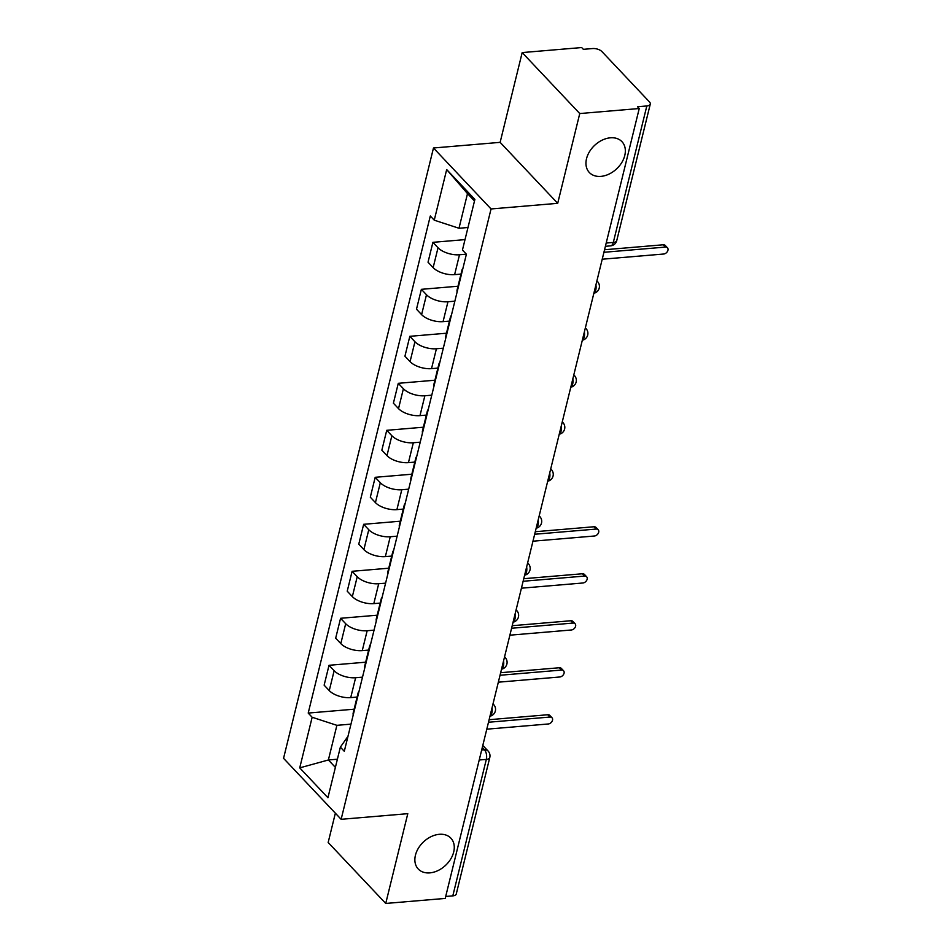 <?xml version="1.0" encoding="UTF-8"?>
<svg xmlns="http://www.w3.org/2000/svg" width="951" height="951" viewBox="0 0 951 951"><rect width="100%" height="100%" fill="white"/><g stroke="black" fill="none" stroke-linecap="round" stroke-linejoin="round"><path stroke-width="1.43" d="M439.303 834.312A22.444 16.096 -43.4 0 1 450.893 838.188A22.444 16.096 -43.4 0 1 450.738 859.003A22.444 16.096 -43.4 0 1 429.84 872.875A22.444 16.096 -43.4 0 1 418.25 869.012A22.444 16.096 -43.4 0 1 418.404 848.197A22.444 16.096 -43.4 0 1 439.303 834.312M610.387 137.812A22.444 16.096 -43.4 0 1 621.966 141.675A22.444 16.096 -43.4 0 1 621.811 162.49A22.444 16.096 -43.4 0 1 600.913 176.375A22.444 16.096 -43.4 0 1 589.335 172.5A22.444 16.096 -43.4 0 1 589.489 151.684A22.444 16.096 -43.4 0 1 610.387 137.812M335.358 813.188L328.166 842.479L385.737 903.45L445.223 898.422L639.238 108.521L579.753 113.549L522.182 52.578L500.131 142.353L433.478 147.987L283.553 758.327L341.136 819.31L491.049 208.958L557.702 203.324L579.753 113.549M522.182 52.578L581.667 47.55L583.343 49.333L592.604 48.549A7.014 3.269 13.8 0 1 601.947 51.592L649.45 101.9A7.014 3.269 13.8 0 1 650.282 104.087L616.759 240.555A7.014 3.269 -166.2 0 1 613.312 242.434L646.823 105.965A7.014 3.269 13.8 0 0 650.282 104.087M385.737 903.45L407.789 813.676L341.136 819.31M479.221 759.992L486.33 759.397A7.014 3.269 -166.2 0 0 489.789 757.507L456.266 893.976A7.014 3.269 -166.2 0 1 452.807 895.866L486.33 759.397A7.014 3.638 -94.8 0 0 484.451 749.816L482.288 747.522M445.698 896.46L452.807 895.866M646.823 105.965L637.562 106.75L639.238 108.521M466.359 254.19L459.499 254.761A16.131 7.525 -166.2 0 1 438.031 247.747L432.907 242.327L428.033 262.214L433.145 267.635A16.131 7.525 13.8 0 0 454.614 274.649L460.985 274.114M462.008 272.069A16.131 7.525 -166.2 0 1 461.96 270.12A16.131 7.525 -166.2 0 1 462.911 268.42M465.015 239.616L432.907 242.327M461.96 270.12L457.086 289.996A16.131 7.525 13.8 0 0 457.134 291.945M454.863 301.182L447.957 301.764A16.131 7.525 -166.2 0 1 426.488 294.751L421.364 289.33L416.49 309.206L421.602 314.626A16.131 7.525 13.8 0 0 443.071 321.64L449.443 321.105M450.465 319.06A16.131 7.525 -166.2 0 1 450.417 317.111A16.131 7.525 -166.2 0 1 451.368 315.411M458.013 286.227L421.364 289.33M450.417 317.111L445.543 336.999A16.131 7.525 13.8 0 0 445.591 338.948M443.321 348.173L436.414 348.755A16.131 7.525 -166.2 0 1 414.945 341.742L409.822 336.321L404.936 356.209L410.059 361.63A16.131 7.525 13.8 0 0 431.528 368.643L437.9 368.108M438.922 366.052A16.131 7.525 -166.2 0 1 438.875 364.114A16.131 7.525 -166.2 0 1 439.826 362.402M446.459 333.219L409.822 336.321M438.875 364.114L433.989 383.99A16.131 7.525 13.8 0 0 434.048 385.94M431.778 395.176L424.871 395.759A16.131 7.525 -166.2 0 1 403.402 388.733L398.279 383.312L393.393 403.2L398.517 408.621A16.131 7.525 13.8 0 0 419.985 415.635L426.357 415.1M427.379 413.055A16.131 7.525 -166.2 0 1 427.332 411.105A16.131 7.525 -166.2 0 1 428.283 409.405M434.916 380.222L398.279 383.312M427.332 411.105L422.446 430.993A16.131 7.525 13.8 0 0 422.494 432.931M420.235 442.167L413.328 442.75A16.131 7.525 -166.2 0 1 391.86 435.736L386.736 430.316L381.85 450.192L386.974 455.612A16.131 7.525 13.8 0 0 408.443 462.638L414.814 462.091M415.837 460.046A16.131 7.525 -166.2 0 1 415.789 458.097A16.131 7.525 -166.2 0 1 416.74 456.397M423.373 427.213L386.736 430.316M415.789 458.097L410.903 477.984A16.131 7.525 13.8 0 0 410.951 479.934M408.692 489.159L401.786 489.741A16.131 7.525 -166.2 0 1 380.317 482.728L375.193 477.307L370.308 497.195L375.431 502.615A16.131 7.525 13.8 0 0 396.9 509.629L403.272 509.094M404.294 507.049A16.131 7.525 -166.2 0 1 404.246 505.1A16.131 7.525 -166.2 0 1 405.197 503.4M411.831 474.216L375.193 477.307M404.246 505.1L399.361 524.976A16.131 7.525 13.8 0 0 399.408 526.925M397.149 536.162L390.243 536.744A16.131 7.525 -166.2 0 1 368.774 529.731L363.651 524.31L358.765 544.186L363.888 549.607A16.131 7.525 13.8 0 0 385.357 556.62L391.729 556.085M392.751 554.041A16.131 7.525 -166.2 0 1 392.704 552.091A16.131 7.525 -166.2 0 1 393.655 550.391M400.288 521.207L363.651 524.31M392.704 552.091L387.818 571.979A16.131 7.525 13.8 0 0 387.865 573.928M385.607 583.153L378.7 583.736A16.131 7.525 -166.2 0 1 357.231 576.722L352.108 571.301L347.222 591.189L352.345 596.61A16.131 7.525 13.8 0 0 373.814 603.623L380.186 603.089M381.208 601.032A16.131 7.525 -166.2 0 1 381.161 599.094A16.131 7.525 -166.2 0 1 382.1 597.383M388.745 568.211L352.108 571.301M381.161 599.094L376.275 618.97A16.131 7.525 13.8 0 0 376.323 620.92M374.052 630.156L367.157 630.739A16.131 7.525 -166.2 0 1 345.689 623.713L340.565 618.293L335.679 638.18L340.803 643.601A16.131 7.525 13.8 0 0 362.272 650.615L368.631 650.08M369.666 648.035A16.131 7.525 -166.2 0 1 369.618 646.086A16.131 7.525 -166.2 0 1 370.557 644.386M377.202 615.202L340.565 618.293M369.618 646.086L364.732 665.973A16.131 7.525 13.8 0 0 364.78 667.911M362.509 677.148L355.615 677.73A16.131 7.525 -166.2 0 1 334.146 670.717L329.022 665.296L324.136 685.172L329.26 690.604A16.131 7.525 13.8 0 0 350.729 697.618L357.089 697.071M358.123 695.026A16.131 7.525 -166.2 0 1 358.075 693.077A16.131 7.525 -166.2 0 1 359.014 691.377M365.66 662.193L329.022 665.296M358.075 693.077L353.19 712.965A16.131 7.525 13.8 0 0 353.237 714.914M474.49 201.018L467.5 193.612L458.988 228.264L467.987 227.503M458.988 228.264L434.25 220.18L446.685 169.563L474.882 199.425L462.448 250.042L466.394 254.214L344.298 751.29L340.363 747.117L327.929 797.723L299.731 767.861L312.154 717.256L336.892 725.328L328.38 759.98L335.382 767.386M434.25 220.18L430.304 215.996L308.207 713.072L312.154 717.256M433.478 147.987L491.049 208.958M500.131 142.353L557.702 203.324M337.391 759.219L328.38 759.98L299.731 767.861M350.967 724.139L336.892 725.328M340.363 747.117L347.983 736.3M354.117 709.196L308.207 713.072M446.685 169.563L467.5 193.612M604.551 249.744L663.18 244.787A4.03 2.889 -43.4 0 1 665.26 245.477L667.447 247.795A4.03 2.889 136.6 0 0 665.355 247.094L603.933 252.288M602.221 259.219L663.655 254.024A4.03 2.889 136.6 0 0 667.412 251.528A4.03 2.889 136.6 0 0 667.447 247.795M535.294 531.716L593.923 526.759A4.03 2.889 -43.4 0 1 596.004 527.46L598.179 529.766A4.03 2.889 136.6 0 0 596.099 529.077L534.664 534.26M532.964 541.19L594.399 536.007A4.03 2.889 136.6 0 0 598.155 533.511A4.03 2.889 136.6 0 0 598.179 529.766M523.751 578.707L582.381 573.762A4.03 2.889 -43.4 0 1 584.461 574.452L586.636 576.77A4.03 2.889 136.6 0 0 584.556 576.068L523.121 581.263M521.421 588.193L582.856 582.999A4.03 2.889 136.6 0 0 586.612 580.502A4.03 2.889 136.6 0 0 586.636 576.77M512.209 625.71L570.826 620.753A4.03 2.889 -43.4 0 1 572.918 621.455L575.093 623.761A4.03 2.889 136.6 0 0 573.013 623.071L511.579 628.254M509.879 635.185L571.313 629.99A4.03 2.889 136.6 0 0 575.07 627.505A4.03 2.889 136.6 0 0 575.093 623.761M500.666 672.702L559.283 667.757A4.03 2.889 -43.4 0 1 561.375 668.446L563.551 670.752A4.03 2.889 136.6 0 0 561.47 670.063L500.036 675.258M498.336 682.188L559.77 676.993A4.03 2.889 136.6 0 0 563.527 674.497A4.03 2.889 136.6 0 0 563.551 670.752M489.123 719.705L547.74 714.748A4.03 2.889 -43.4 0 1 549.821 715.437L552.008 717.755A4.03 2.889 136.6 0 0 549.928 717.054L488.493 722.249M486.793 729.179L548.228 723.984A4.03 2.889 136.6 0 0 551.984 721.488A4.03 2.889 136.6 0 0 552.008 717.755M490.027 716.032A7.014 3.638 -94.8 0 0 491.893 712.905A7.014 3.638 -94.8 0 0 492.012 707.913M501.569 669.04A7.014 3.638 -94.8 0 0 503.436 665.902A7.014 3.638 -94.8 0 0 503.555 660.921M513.112 622.037A7.014 3.638 -94.8 0 0 514.978 618.911A7.014 3.638 -94.8 0 0 515.097 613.918M524.655 575.046A7.014 3.638 -94.8 0 0 526.521 571.92A7.014 3.638 -94.8 0 0 526.64 566.927M536.198 528.055A7.014 3.638 -94.8 0 0 538.064 524.916A7.014 3.638 -94.8 0 0 538.195 519.935M547.74 481.051A7.014 3.638 -94.8 0 0 549.607 477.925A7.014 3.638 -94.8 0 0 549.737 472.932M559.283 434.06A7.014 3.638 -94.8 0 0 561.149 430.922A7.014 3.638 -94.8 0 0 561.28 425.941M570.826 387.057A7.014 3.638 -94.8 0 0 572.704 383.931A7.014 3.638 -94.8 0 0 572.823 378.938M582.369 340.066A7.014 3.638 -94.8 0 0 584.247 336.927A7.014 3.638 -94.8 0 0 584.366 331.947M593.911 293.063A7.014 3.638 -94.8 0 0 595.79 289.936A7.014 3.638 -94.8 0 0 595.908 284.943M481.67 750.054L484.451 749.816A7.014 5.028 136.6 0 1 488.077 751.017L482.799 745.441M350.729 697.618L355.615 677.73M362.272 650.615L367.157 630.739M373.814 603.623L378.7 583.736M385.357 556.62L390.243 536.744M396.9 509.629L401.786 489.741M408.443 462.638L413.328 442.75M419.985 415.635L424.871 395.759M431.528 368.643L436.414 348.755M443.071 321.64L447.957 301.764M454.614 274.649L459.499 254.761M340.803 643.601L345.689 623.713M352.345 596.61L357.231 576.722M363.888 549.607L368.774 529.731M375.431 502.615L380.317 482.728M386.974 455.612L391.86 435.736M398.517 408.621L403.402 388.733M410.059 361.63L414.945 341.742M421.602 314.626L426.488 294.751M433.145 267.635L438.031 247.747M329.26 690.604L334.146 670.717M596.871 281.021A7.014 5.028 -43.4 0 1 597.525 281.567L596.895 280.902M585.329 328.012A7.014 5.028 -43.4 0 1 585.982 328.559L585.352 327.893M573.786 375.015A7.014 5.028 -43.4 0 1 574.44 375.562L573.81 374.896M562.243 422.006A7.014 5.028 -43.4 0 1 562.897 422.553L562.267 421.887M550.7 468.998A7.014 5.028 -43.4 0 1 551.354 469.556L550.724 468.891M539.158 516.001A7.014 5.028 -43.4 0 1 539.811 516.548L539.181 515.882M527.615 562.992A7.014 5.028 -43.4 0 1 528.269 563.539L527.639 562.873M516.072 609.995A7.014 5.028 -43.4 0 1 516.726 610.542L516.096 609.876M504.529 656.986A7.014 5.028 -43.4 0 1 505.183 657.533L504.553 656.868M492.987 703.978A7.014 5.028 -43.4 0 1 493.64 704.536L493.01 703.871M605.395 246.309L610.542 245.869A7.014 3.638 -94.8 0 0 613.312 242.434L606.203 243.04M665.355 247.094L663.18 244.787M596.099 529.077L593.923 526.759M584.556 576.068L582.381 573.762M573.013 623.071L570.826 620.753M561.47 670.063L559.283 667.757M549.928 717.054L547.74 714.748M593.864 293.241A7.014 7.014 0 0 0 597.525 281.567M582.321 340.244A7.014 7.014 0 0 0 585.982 328.559M570.778 387.235A7.014 7.014 0 0 0 574.44 375.562M559.236 434.238A7.014 7.014 0 0 0 562.897 422.553M547.693 481.23A7.014 7.014 0 0 0 551.354 469.556M536.15 528.221A7.014 7.014 0 0 0 539.811 516.548M524.607 575.224A7.014 7.014 0 0 0 528.269 563.539M513.065 622.216A7.014 7.014 0 0 0 516.726 610.542M501.522 669.219A7.014 7.014 0 0 0 505.183 657.533M489.979 716.21A7.014 7.014 0 0 0 493.64 704.536M489.789 757.507A7.014 7.014 0 0 0 488.077 751.017M610.542 245.869A7.014 7.014 0 0 0 616.759 240.555"/></g></svg>
